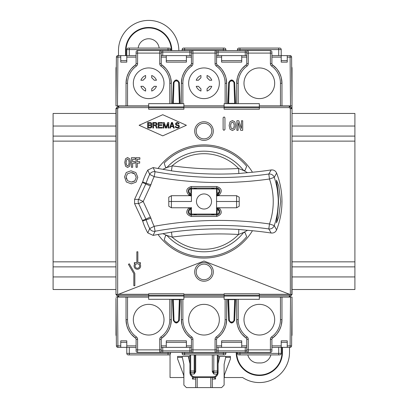 <?xml version="1.0" encoding="UTF-8"?>
<svg xmlns="http://www.w3.org/2000/svg" width="408" height="408" viewBox="0 0 408 408"><rect width="100%" height="100%" fill="white"/><g stroke="black" fill="none" stroke-linecap="round" stroke-linejoin="round"><path stroke-width="0.61" d="M115.974 136.094L53.096 136.094L53.096 113.46L115.974 113.46M292.026 113.46L354.904 113.46L354.904 289.512L292.026 289.512M115.974 104.632L115.974 68.187A2.514 2.514 0 0 1 116.311 66.922M116.3 334.784L115.974 334.784L115.974 298.335M292.026 136.094L354.904 136.094M53.096 136.094L53.096 266.878L115.974 266.878M292.026 266.878L354.904 266.878M53.096 266.878L53.096 289.512L115.974 289.512M291.689 336.049A2.514 2.514 0 0 0 292.026 334.784L292.026 332.27L291.72 332.27M292.026 298.335L292.026 332.27M290.328 108.62L289.323 107.61L259.33 107.61L259.33 109.237L224.119 109.237L224.119 107.61L183.881 107.61L183.881 109.237L148.67 109.237L148.67 107.61L118.677 107.61L117.672 108.62L117.672 294.352L118.677 295.356L148.67 295.356L148.67 293.735L183.881 293.735L183.881 295.356L224.119 295.356L224.119 293.735L259.33 293.735L259.33 295.356L289.323 295.356L290.328 294.352L290.328 108.62L291.837 108.62L289.323 106.106L289.512 105.912L292.026 108.426L292.026 104.632M291.7 68.187L292.026 68.187L292.026 294.54L289.512 297.06L289.323 296.866L291.837 294.352L292.026 108.426M115.974 334.784A2.514 2.514 0 0 0 116.311 336.049A2.514 2.514 0 0 1 115.974 334.784M115.974 332.734L116.03 332.27M116.03 70.701L115.974 70.232M178.847 50.582A30.182 30.182 0 0 0 148.67 20.4A30.182 30.182 0 0 0 118.488 50.582L118.488 55.61M171.788 50.582A23.118 23.118 0 0 0 148.67 27.463A23.118 23.118 0 0 0 125.552 50.582L125.552 55.61M171.304 50.582A22.634 22.634 0 0 0 148.67 27.943A22.634 22.634 0 0 0 126.031 50.582L126.031 55.61M138.179 48.068A10.562 10.562 0 0 1 159.156 48.068M292.026 68.187A2.514 2.514 0 0 0 291.689 66.922M292.026 70.232L291.97 70.701M180.26 103.647L179.352 83.145C177.337 78.917 175.328 78.917 173.318 83.145A3.019 3.019 0 0 1 173.65 81.901A3.019 3.019 0 0 0 173.318 83.176L172.635 103.647M180.03 103.647L179.352 83.176L178.673 83.201L179.357 103.647M235.589 103.647L234.682 83.145C232.672 78.917 230.663 78.917 228.648 83.145A3.019 3.019 0 0 1 228.98 81.901A3.019 3.019 0 0 0 228.648 83.176L227.97 103.647M235.365 103.647L234.682 83.176L234.008 83.201L234.687 103.647M115.974 294.285L115.974 108.426L118.488 105.912L118.677 106.106L116.163 108.62L115.974 294.285M117.672 294.352L116.163 294.352L118.677 296.866L118.488 297.06L115.974 294.54M121.283 297.029L133.299 297.029M148.67 295.356L148.67 299.319L183.881 299.319L183.881 296.866L224.119 296.866L224.119 299.319L259.33 299.319L259.33 296.866L289.323 296.866L289.323 295.356M252.445 172.237A56.59 56.59 0 0 0 158.029 168.484M158.029 234.488A56.59 56.59 0 0 0 252.445 230.734M194.692 131.065A9.308 9.308 0 0 1 204 121.757A9.308 9.308 0 0 1 213.308 131.065A9.308 9.308 0 0 1 204 140.367A9.308 9.308 0 0 1 194.692 131.065M259.33 294.29L289.512 294.29L204 261.038L118.488 294.29L148.67 294.29M259.33 295.356L259.33 296.866M224.119 295.356L224.119 296.866M183.881 294.29L224.119 294.29M183.881 295.356L183.881 296.866M213.308 271.906A9.308 9.308 0 0 1 204 281.214A9.308 9.308 0 0 1 194.692 271.906A9.308 9.308 0 0 1 204 262.599A9.308 9.308 0 0 1 213.308 271.906M211.798 271.906A7.798 7.798 0 0 1 204 279.704A7.798 7.798 0 0 1 196.202 271.906A7.798 7.798 0 0 1 204 264.109A7.798 7.798 0 0 1 211.798 271.906M183.881 296.065L148.67 296.065M224.119 296.065L259.33 296.065M274.701 297.029L286.717 297.029M133.299 105.942L121.283 105.942M286.717 105.942L274.701 105.942M259.33 107.61L259.33 103.647L224.119 103.647L224.119 106.106L183.881 106.106L183.881 103.647L148.67 103.647L148.67 106.106L118.677 106.106L118.677 107.61M292.026 70.701L291.72 70.701M227.74 299.319L228.648 319.826C230.663 324.049 232.672 324.049 234.682 319.826A3.019 3.019 0 0 1 234.35 321.07A3.019 3.019 0 0 0 234.682 319.796L235.365 299.319M234.687 299.319L234.008 319.77A2.341 2.341 0 0 1 231.668 322.034A2.341 2.341 0 0 1 229.327 319.77L228.643 299.319M227.97 299.319L228.648 319.796L229.327 319.77M172.411 299.319L173.318 319.826C175.328 324.049 177.337 324.049 179.352 319.826A3.019 3.019 0 0 1 179.02 321.07A3.019 3.019 0 0 0 179.352 319.796L180.03 299.319M172.635 299.319L173.318 319.796L173.992 319.77L173.313 299.319M116.28 332.27L115.974 332.27M233.549 322.055A3.019 3.019 0 0 1 232.983 322.407A3.019 3.019 0 0 0 233.549 322.055M232.795 322.493A3.019 3.019 0 0 1 232.417 322.616A3.019 3.019 0 0 0 232.795 322.493M232.356 322.631A3.019 3.019 0 0 1 230.974 322.631A3.019 3.019 0 0 0 232.356 322.631M230.913 322.616A3.019 3.019 0 0 1 230.535 322.493A3.019 3.019 0 0 0 230.913 322.616M230.347 322.407A3.019 3.019 0 0 1 229.99 322.203A3.019 3.019 0 0 0 230.347 322.407M228.648 319.826A3.019 3.019 0 0 0 228.98 321.07A3.019 3.019 0 0 1 228.648 319.796M179.357 299.319L178.673 319.77A2.341 2.341 0 0 1 176.333 322.034A2.341 2.341 0 0 1 173.992 319.77M178.01 322.203A3.019 3.019 0 0 1 177.653 322.407A3.019 3.019 0 0 0 178.01 322.203M177.465 322.493A3.019 3.019 0 0 1 177.087 322.616A3.019 3.019 0 0 0 177.465 322.493M177.026 322.631A3.019 3.019 0 0 1 175.644 322.631A3.019 3.019 0 0 0 177.026 322.631M175.583 322.616A3.019 3.019 0 0 1 175.205 322.493A3.019 3.019 0 0 0 175.583 322.616M175.017 322.407A3.019 3.019 0 0 1 174.451 322.055A3.019 3.019 0 0 0 175.017 322.407M173.318 319.826A3.019 3.019 0 0 0 173.65 321.07A3.019 3.019 0 0 1 173.318 319.796M224.119 106.906L259.33 106.906M224.119 107.61L224.119 106.106M183.881 107.61L183.881 106.106M183.881 106.906L148.67 106.906M148.67 107.61L148.67 106.106M173.313 103.647L173.992 83.201A2.341 2.341 0 0 1 176.333 80.937A2.341 2.341 0 0 1 178.673 83.201M174.313 81.039A3.019 3.019 0 0 1 174.639 80.779A3.019 3.019 0 0 0 174.313 81.039M174.66 80.764A3.019 3.019 0 0 1 175.017 80.565A3.019 3.019 0 0 0 174.66 80.764M175.205 80.478A3.019 3.019 0 0 1 175.583 80.356A3.019 3.019 0 0 0 175.205 80.478M175.644 80.34A3.019 3.019 0 0 1 177.026 80.34A3.019 3.019 0 0 0 175.644 80.34M177.087 80.356A3.019 3.019 0 0 1 177.465 80.478A3.019 3.019 0 0 0 177.087 80.356M177.653 80.565A3.019 3.019 0 0 1 178.01 80.764A3.019 3.019 0 0 0 177.653 80.565M178.031 80.779A3.019 3.019 0 0 1 178.357 81.039A3.019 3.019 0 0 0 178.031 80.779M179.352 83.145A3.019 3.019 0 0 0 179.02 81.901A3.019 3.019 0 0 1 179.352 83.176M228.643 103.647L229.327 83.201A2.341 2.341 0 0 1 231.668 80.937A2.341 2.341 0 0 1 234.008 83.201M229.643 81.039A3.019 3.019 0 0 1 229.969 80.779A3.019 3.019 0 0 0 229.643 81.039M229.99 80.764A3.019 3.019 0 0 1 230.347 80.565A3.019 3.019 0 0 0 229.99 80.764M230.535 80.478A3.019 3.019 0 0 1 230.913 80.356A3.019 3.019 0 0 0 230.535 80.478M230.974 80.34A3.019 3.019 0 0 1 232.356 80.34A3.019 3.019 0 0 0 230.974 80.34M232.417 80.356A3.019 3.019 0 0 1 232.795 80.478A3.019 3.019 0 0 0 232.417 80.356M232.983 80.565A3.019 3.019 0 0 1 233.34 80.764A3.019 3.019 0 0 0 232.983 80.565M233.361 80.779A3.019 3.019 0 0 1 233.687 81.039A3.019 3.019 0 0 0 233.361 80.779M234.682 83.145A3.019 3.019 0 0 0 234.35 81.901A3.019 3.019 0 0 1 234.682 83.176M116.28 70.701L115.974 70.701M238.859 229.454L238.573 234.472A347.335 347.335 0 0 0 172.151 237.109A47.787 47.787 0 0 0 238.573 234.472L243.678 232.407A50.301 50.301 0 0 1 166.903 235.457L172.151 237.109L171.472 232.132A352.359 352.359 0 0 1 238.859 229.454L248.227 230.357A352.109 352.109 0 0 1 271.187 233.024L268.79 228.934A5.029 5.018 -31.5 0 0 274.242 225.588L276.609 229.888C275.533 232.193 273.722 233.238 271.187 233.024M247.554 230.306L243.678 232.407A50.301 50.301 0 0 1 166.903 235.457L162.869 233.672L162.206 233.774A352.109 352.109 0 0 0 153.127 235.385L147.798 232.902A64.388 64.388 0 0 1 142.662 221.065L142.433 220.473L145.891 219.121L146.13 219.734A60.68 60.68 0 0 0 149.69 228.551L154.183 226.307L155.086 231.249A355.812 355.812 0 0 1 268.79 228.934L269.489 223.961L274.242 225.588A74.261 74.261 0 0 0 274.242 177.378L269.489 179.01A360.835 360.835 0 0 1 154.183 176.659A55.656 55.656 0 0 0 150.919 184.748L143.208 201.486L150.919 218.224A55.656 55.656 0 0 0 154.183 226.307A360.835 360.835 0 0 1 269.489 223.961A69.238 69.238 0 0 0 269.489 179.01L268.79 174.037L271.187 169.942A352.109 352.109 0 0 1 248.227 172.609L247.554 172.666L243.678 170.564L238.573 168.499L238.859 173.512A352.359 352.359 0 0 1 171.472 170.835L162.206 169.192A352.109 352.109 0 0 1 153.127 167.586L147.798 170.07A64.388 64.388 0 0 0 142.662 181.902L146.13 183.238L138.654 199.364A5.029 5.024 90 0 0 138.654 203.607L134.569 203.607L134.569 199.364L142.662 181.902M243.663 232.422L245.07 232.606L246.677 236.701A55.33 55.33 0 0 1 164.174 239.894L165.551 235.671L166.887 235.436M142.433 220.473L134.569 203.607M162.869 233.672L171.472 232.132M147.798 232.902L149.69 228.551A5.029 5.018 26.6 0 0 155.086 231.249L153.127 235.385M276.609 229.888A77.969 77.969 0 0 0 276.609 173.084C275.533 170.779 273.722 169.733 271.187 169.942M171.472 170.835L172.151 165.857A347.335 347.335 0 0 0 238.573 168.499A47.787 47.787 0 0 0 172.151 165.857L166.903 167.515L162.869 169.3M166.887 167.53L165.551 167.3L164.174 163.078A55.33 55.33 0 0 1 246.677 166.27L245.07 170.365L243.663 170.549M190.475 209.554A2.387 2.387 0 0 0 191.301 214.185L191.301 214.95A3.152 3.152 0 0 1 189.858 208.998L190.475 209.554L191.301 207.774M191.301 195.702L191.301 194.596L190.536 195.09L189.858 193.973L189.026 195.243L190.536 195.09L190.536 195.702M189.026 195.702L189.026 195.243C185.385 191.189 186.145 188.277 191.301 186.512L191.301 188.782A2.387 2.387 0 0 0 190.475 193.417L191.301 194.596M217.291 195.702L217.296 194.988L216.699 194.596L217.525 193.417A2.387 2.387 0 0 0 217.831 193.28M218.555 192.683A2.387 2.387 0 0 0 216.699 188.782L216.699 188.022A3.152 3.152 0 0 1 218.142 193.973L217.296 194.988M216.699 194.596L216.699 195.702M216.699 207.774L216.699 208.376L217.296 207.978L217.444 208.529L217.464 207.876L218.142 208.998L218.974 207.728L217.464 207.774M217.831 209.692A2.387 2.387 0 0 0 217.525 209.554L216.699 208.376M218.974 207.728C222.615 211.783 221.855 214.69 216.699 216.454L216.699 214.185A2.387 2.387 0 0 0 218.555 210.288M190.709 188.858L217.291 188.858M196.284 188.236L195.825 188.695M195.534 188.042L196.37 188.057A1.26 1.26 0 0 1 194.024 188.057L194.861 188.042A0.551 0.551 0 0 0 195.534 188.042L194.861 188.042M194.57 188.695L194.111 188.236M213.139 188.042L212.466 188.042A0.551 0.551 0 0 0 213.139 188.042L213.976 188.057A1.26 1.26 0 0 1 211.63 188.057L212.466 188.042M212.175 188.695L211.716 188.236M213.889 188.236L213.43 188.695M153.127 167.586L155.086 171.722A5.029 5.018 153.4 0 0 149.69 174.42L154.183 176.659L155.086 171.722A355.812 355.812 0 0 0 268.79 174.037A5.029 5.018 -148.5 0 1 274.242 177.378L276.609 173.084M247.554 172.666L238.859 173.512M166.903 167.515A50.301 50.301 0 0 1 243.678 170.564A50.301 50.301 0 0 0 166.903 167.515L167.198 167.193M150.919 184.748L146.13 183.238A60.68 60.68 0 0 1 149.69 174.42L147.798 170.07M150.44 217L145.891 219.121L138.654 203.607L143.208 201.486L138.654 199.364L134.569 199.364M276.517 180.152L278.822 186.303L280.668 201.486L278.822 216.668L276.517 222.819L278.506 201.486L276.517 180.152A2.514 2.509 90 0 1 276.537 181.494M142.433 182.498L150.44 185.971M190.709 214.113L217.291 214.113M194.111 214.73L194.57 214.276M194.861 214.929L194.024 214.914A1.26 1.26 0 0 1 196.37 214.914L194.861 214.929A0.551 0.551 0 0 1 195.534 214.929M195.825 214.276L196.284 214.73M213.139 214.929L211.63 214.914A1.26 1.26 0 0 1 213.976 214.914L213.139 214.929A0.551 0.551 0 0 0 212.466 214.929M213.43 214.276L213.889 214.73M211.716 214.73L212.175 214.276M189.026 207.728L189.858 208.998L190.536 207.876L189.026 207.728C185.385 211.783 186.145 214.69 191.301 216.454L191.301 214.95L216.699 214.95A3.152 3.152 0 0 0 218.142 208.998L217.831 208.957L217.831 210.288L219.295 210.288M191.026 195.585L190.75 195.371A1.26 1.26 0 0 1 191.123 195.702M190.74 196.029L190.75 195.371M190.536 207.774L191.301 208.376M190.475 193.417L189.858 193.973A3.152 3.152 0 0 1 191.301 188.022L216.699 188.022L216.699 186.512C221.855 188.277 222.615 191.189 218.974 195.243L218.035 193.887C219.677 192.494 219.667 192.479 218 193.851L217.525 193.417M191.423 210.161L190.924 210.161L190.924 214.072M216.577 210.161L217.076 210.161L217.076 214.072M217.525 209.554L218 209.115C219.667 210.487 219.677 210.477 218.035 209.085M216.877 195.702A1.26 1.26 0 0 1 217.25 195.371L217.26 196.029M217.25 195.371L216.974 195.585M219.295 192.683L217.831 192.683L218.035 193.887M217.464 195.702L217.464 195.09L218.974 195.243L218.974 195.702M217.326 195.009L217.331 195.702M190.924 188.899L190.924 192.805L191.423 192.805M216.577 192.805L217.076 192.805L217.076 188.899M196.202 131.065A7.798 7.798 0 0 1 204 123.267A7.798 7.798 0 0 1 211.798 131.065A7.798 7.798 0 0 1 204 138.858A7.798 7.798 0 0 1 196.202 131.065M131.31 183.855L136.022 182.152L137.797 177.358L135.844 172.559L130.988 170.799L126.235 172.507L124.542 176.914L126.337 181.988L131.31 183.855M131.31 182.05L127.52 180.698L126.097 176.98L127.454 173.818L131.039 172.625L134.706 173.879L136.246 177.358L134.859 180.831L131.31 182.05L127.52 180.698M126.409 178.969L126.097 176.98L127.454 173.818L131.039 172.625M131.723 172.655L132.411 172.757M132.926 172.89L133.38 173.058M133.86 173.288L134.293 173.558M134.706 173.879L136.246 177.358L134.859 180.831L133.742 181.57M132.381 181.968L132.008 182.014M224.956 129.484L224.956 117.8L224.125 116.918L223.115 117.744L223.115 129.596L223.946 130.346L224.956 129.484M232.438 120.554L230 121.839L229.153 125.496L230 129.203L232.438 130.514L234.865 129.208L235.727 125.511L234.87 121.844L232.438 120.554M233.764 128.092L232.438 128.969L231.117 128.097L230.653 125.577L231.117 122.997L232.427 122.089L233.753 122.987L234.228 125.537L233.764 128.092L232.438 128.969L231.117 128.097M230.704 126.592L230.668 126.169M230.668 124.986L230.704 124.542M231.117 122.997L232.427 122.089L233.753 122.987M234.172 124.486L234.212 124.93M234.212 126.123L234.172 126.587M234.09 127.128L234.014 127.434M241.47 120.753L241.47 128.51L238.772 120.753L236.88 120.753L236.88 130.31L238.114 130.31L238.114 122.584L240.73 130.31L242.704 130.31L242.704 120.753L241.47 120.753M127.592 157.524L125.501 158.809L124.777 162.466L125.506 166.178L127.592 167.484L129.673 166.184L130.412 162.481L129.678 158.819L127.592 157.524M127.694 165.939L126.46 165.072L126.062 162.547L126.46 159.967L127.582 159.059L128.719 159.962L129.127 162.506L128.729 165.061L127.49 165.939M126.235 164.393L126.169 164.057M126.103 163.511L126.072 163.088M126.077 161.956L126.108 161.502M129.086 161.507L129.117 161.925M129.117 163.088L129.086 163.521M129.02 164.047L128.953 164.378M135.232 159.268L135.232 157.723L131.401 157.723L131.401 167.28L132.646 167.28L132.646 163.149L135.048 163.149L135.048 161.609L132.646 161.609L132.646 159.268L135.232 159.268M139.868 159.268L139.868 157.723L136.037 157.723L136.037 167.28L137.282 167.28L137.282 163.149L139.684 163.149L139.684 161.609L137.282 161.609L137.282 159.268L139.868 159.268M136.848 251.787L136.848 262.599L134.334 262.599L134.334 263.609L135.119 263.609A3.269 3.269 0 0 0 135.012 268.28A3.269 3.269 0 0 0 139.689 268.28A3.269 3.269 0 0 0 139.582 263.609L140.367 263.609L140.367 262.599L137.853 262.599L137.853 251.787L136.848 251.787M139.613 265.996A2.264 2.264 0 0 1 137.353 268.26A2.264 2.264 0 0 1 135.089 265.996A2.264 2.264 0 0 1 137.353 263.731A2.264 2.264 0 0 1 139.613 265.996M133.829 285.738L134.834 285.738L134.834 273.396L129.295 263.798L128.423 264.302L133.829 273.666L133.829 285.738M139.113 125.276L162.751 135.844L186.395 125.276L162.751 114.714L139.113 125.276M151.235 125.22L151.812 124.629L151.929 123.808L151.006 122.629L147.66 122.512L147.66 128.046L150.43 128.046L151.465 127.577L151.929 126.164L151.235 125.22M148.354 123.216L150.889 123.338L151.123 124.511L150.542 124.868L148.354 124.868L148.354 123.216M151.235 126.281L150.889 127.219L148.354 127.337L148.354 125.572L150.542 125.572L151.235 126.281M153.541 125.572L155.499 125.572L156.422 128.046L157.228 128.046L156.193 125.338L156.998 124.629L157.116 123.808L156.193 122.629L152.852 122.512L152.852 128.046L153.541 128.046L153.541 125.572M155.734 124.868L153.541 124.868L153.541 123.099L156.075 123.216L156.422 124.159L155.734 124.868M162.302 127.337L158.845 127.337L158.845 125.455L161.843 125.455L161.843 124.751L158.845 124.751L158.845 123.216L162.302 123.216L162.302 122.512L158.151 122.512L158.151 128.046L162.302 128.046L162.302 127.337M168.065 123.69L168.065 128.046L168.759 128.046L168.759 122.512L167.719 122.512L165.99 127.454L164.261 122.512L163.226 122.512L163.226 128.046L163.914 128.046L163.914 123.69L165.531 128.046L166.454 128.046L168.065 123.69M172.446 122.512L171.523 122.512L169.682 128.046L170.371 128.046L170.835 126.633L173.14 126.633L173.599 128.046L174.292 128.046L172.446 122.512M171.987 122.981L173.023 126.164L170.947 126.164L171.987 122.981M178.439 123.808L179.132 123.808L179.015 123.456L177.633 122.512L176.598 122.629L175.675 123.338L175.557 124.277L176.134 125.22L178.209 125.689L178.786 126.281L178.556 126.985L177.75 127.337L176.368 127.219L175.904 126.516L175.21 126.516L175.675 127.577L177.75 128.046L179.25 127.219L179.25 125.689L178.327 124.986L176.71 124.751L176.251 124.159L176.368 123.573L177.057 123.216L178.097 123.338L178.439 123.808M291.97 332.27L292.026 332.734M217.969 373.585A5.029 5.029 0 0 0 218.086 372.509L218.086 354.904L218.086 356.413L230.408 356.413L230.408 358.928L224.375 375.023L224.375 377.538L242.648 377.538A30.182 30.182 0 0 0 289.512 352.39L289.512 347.361M214.062 377.436L213.053 377.538A5.029 5.029 0 0 0 217.76 374.284L218.086 371L217.331 371L217.331 354.904M219.703 356.413L218.086 363.717M225.884 356.413L224.119 364.375L224.119 385.086L221.605 387.6L212.298 387.6L212.298 377.538M214.062 377.538L215.567 379.047L215.567 376.865A5.029 5.029 0 0 0 217.954 373.651M182.116 356.413L183.881 364.375L183.881 385.086L186.395 387.6L195.702 387.6L195.702 379.047L192.433 379.047L192.433 376.865M188.297 356.413L189.914 363.717M183.881 377.538L183.626 375.023L177.592 358.928L177.592 356.413L189.914 356.413L189.914 354.904L189.914 372.509L190.24 374.284A5.029 5.029 0 0 1 190.057 373.697M190.052 373.667A5.029 5.029 0 0 1 189.929 372.897M189.919 372.728A5.029 5.029 0 0 1 189.914 372.509L189.914 371L190.669 371L190.669 372.509A0.755 0.755 0 0 1 189.914 371.754A0.755 0.755 0 0 0 190.669 372.509L190.944 374.019L190.24 374.284A5.029 5.029 0 0 0 194.947 377.538L193.938 377.538L192.433 379.047M177.592 357.418L182.335 357.418M188.522 357.418L188.909 357.418L188.909 359.178M183.626 377.538L170.044 377.538L170.044 354.521M190.669 372.509L194.193 372.509L194.193 374.019L195.702 371.754L194.947 371.754L194.947 354.904M194.947 371.759L194.947 371.765A0.755 0.755 0 0 1 194.193 372.509A0.755 0.755 0 0 0 194.947 371.754M213.807 354.904L213.807 371L213.053 371L213.053 371.759L212.298 371.754L213.807 374.019L217.76 374.284L218.086 372.509A0.755 0.505 0 0 1 217.331 373.014L217.331 372.509L213.807 372.509L213.807 374.019M194.193 374.019L190.944 374.019A4.274 4.274 0 0 0 194.947 376.783L213.053 376.783A4.274 4.274 0 0 0 217.056 374.019L217.331 373.014M213.053 371L213.053 371.754A0.755 0.755 0 0 0 213.807 372.509A0.755 0.755 0 0 1 213.053 371.754M217.331 372.509A0.755 0.755 0 0 0 218.086 371.754A0.755 0.755 0 0 1 217.331 372.509L217.331 371L213.807 371L213.807 372.509M197.207 377.538L197.207 387.6L195.702 387.6M197.207 387.6L210.793 387.6L210.793 377.538M212.298 387.6L210.793 387.6M195.702 377.538L195.702 379.047M236.212 352.39A23.118 23.118 0 0 0 259.33 375.508A23.118 23.118 0 0 0 282.448 352.39L282.448 347.361M236.696 352.39A22.634 22.634 0 0 0 259.33 375.023A22.634 22.634 0 0 0 281.969 352.39L281.969 347.361M270.851 354.904A10.562 10.562 0 0 1 260.59 362.952L258.075 362.952A10.562 10.562 0 0 1 247.814 354.904M224.119 377.538L224.375 377.538M219.091 359.178L219.091 357.418L219.479 357.418M225.665 357.418L230.408 357.418M190.669 373.014L189.914 372.509L190.24 374.284A5.029 5.029 0 0 0 194.947 377.538L213.053 377.538L213.053 376.783M224.375 354.904A1.51 1.51 0 0 0 225.879 353.394L225.879 352.39L225.879 353.394A1.51 1.51 0 0 1 224.375 354.904L183.626 354.904A1.51 1.51 0 0 1 182.121 353.394L182.121 352.39M238.206 299.319L238.206 319.694A21.124 21.124 0 0 0 247.008 336.855A3.019 3.019 0 0 1 248.263 339.303L248.263 352.39L270.397 352.39A1.51 1.51 0 0 0 271.906 350.88A1.51 1.51 0 0 1 270.397 352.39L270.397 339.303A3.019 3.019 0 0 1 271.657 336.855A21.124 21.124 0 0 0 280.459 319.694L280.459 297.06L281.969 297.06L281.969 319.694A22.634 22.634 0 0 1 272.534 338.079L276.583 334.351M242.082 334.351L246.126 338.079A1.51 1.51 0 0 1 246.758 339.303L246.758 350.88L245.249 350.88L245.249 352.39L248.263 352.39L215.067 352.39A1.51 1.51 0 0 0 216.577 350.88L216.577 339.303A1.51 1.51 0 0 1 217.204 338.079L221.253 334.351M182.876 299.319L182.876 319.694A21.124 21.124 0 0 0 191.678 336.855A3.019 3.019 0 0 1 192.933 339.303L192.933 352.39L159.737 352.39A1.51 1.51 0 0 0 161.242 350.88L161.242 339.303A1.51 1.51 0 0 1 161.874 338.079L165.918 334.351M148.67 297.06L127.541 297.06L127.541 319.694A21.124 21.124 0 0 0 136.343 336.855A3.019 3.019 0 0 1 137.603 339.303L137.603 352.39L159.737 352.39A1.51 1.51 0 0 0 161.242 350.88L189.914 350.88L189.914 347.361M162.751 347.361L162.751 352.39L159.737 352.39L159.737 349.875L161.242 349.875M245.249 347.361L245.249 350.88L218.086 350.88L218.086 352.39L189.914 352.39L189.914 350.88L191.423 350.88L191.423 339.303A1.51 1.51 0 0 0 190.796 338.079A22.634 22.634 0 0 1 181.366 319.694L182.034 325.156M192.933 352.39A1.51 1.51 0 0 1 191.423 350.88M127.541 297.06L126.031 297.06L126.031 319.694A22.634 22.634 0 0 0 135.466 338.079A1.51 1.51 0 0 1 136.094 339.303L136.094 350.88A1.51 1.51 0 0 0 137.603 352.39M169.04 354.904A1.51 1.51 0 0 0 170.549 353.394L170.549 352.39L170.549 353.394A1.51 1.51 0 0 1 169.04 354.904L128.296 354.904A1.51 1.51 0 0 1 126.786 353.394L126.786 347.361L117.907 347.361A1.51 1.51 0 0 1 116.397 345.862A1.51 1.51 0 0 0 117.907 347.361L117.907 345.862L120.753 345.862L120.753 340.833L126.786 340.833L126.786 347.361L136.094 347.361M278.7 354.904L278.7 353.394L237.451 353.394A1.51 1.51 0 0 0 238.96 354.904L279.704 354.904A1.51 1.51 0 0 0 281.214 353.394L281.214 347.361L287.247 347.361L287.247 340.833L281.214 340.833L281.214 347.361L271.906 347.361M292.026 297.06L290.516 297.06L292.026 297.06L291.603 345.862A1.51 1.51 0 0 1 290.093 347.361L287.247 347.361M238.96 354.904A1.51 1.51 0 0 1 237.451 353.394L237.451 352.39M277.272 333.494L279.47 330.026L281.01 326.211M281.296 325.156L281.969 319.694L280.459 319.694M287.247 345.862L291.603 345.862A1.51 1.51 0 0 1 290.093 347.361L290.516 297.06L281.969 297.06M281.214 342.327L287.247 342.327M280.459 297.06L259.33 297.06M236.696 299.319L236.696 319.694L237.364 325.156M243.989 319.694A15.341 15.341 0 0 1 259.33 304.353A15.341 15.341 0 0 1 274.676 319.694A15.341 15.341 0 0 1 259.33 335.034A15.341 15.341 0 0 1 243.989 319.694M281.969 319.694A22.634 22.634 0 0 1 272.534 338.079A1.51 1.51 0 0 0 271.906 339.303L271.906 350.88M248.263 352.39A1.51 1.51 0 0 1 246.758 350.88A1.51 1.51 0 0 0 248.263 352.39M221.605 347.361L221.605 340.833L241.725 340.833L241.725 347.361L216.577 347.361M221.942 333.494L224.14 330.026L225.675 326.211M225.966 325.156L226.634 319.694L226.634 299.319M234.682 319.826L235.589 299.319M237.655 326.211L239.19 330.026L241.393 333.494M241.725 342.327L221.605 342.327M246.758 347.361L241.725 347.361M224.119 297.06L183.881 297.06M188.659 319.694A15.341 15.341 0 0 1 204 304.353A15.341 15.341 0 0 1 219.341 319.694A15.341 15.341 0 0 1 204 335.034A15.341 15.341 0 0 1 188.659 319.694M181.366 299.319L181.366 319.694L182.876 319.694M133.324 319.694A15.341 15.341 0 0 1 148.67 304.353A15.341 15.341 0 0 1 164.011 319.694A15.341 15.341 0 0 1 148.67 335.034A15.341 15.341 0 0 1 133.324 319.694M170.636 325.156L171.304 319.694L171.304 299.319M126.031 297.06L115.974 297.06L117.484 297.06L117.907 345.862L116.397 345.862L115.994 299.355M127.541 319.694L126.031 319.694L126.704 325.156M126.99 326.211L128.53 330.026L130.728 333.494M131.417 334.351L135.466 338.079L136.343 336.855M120.753 342.327L126.786 342.327M120.753 347.361L120.753 345.862M179.352 319.826L180.26 299.319M166.275 347.361L166.275 340.833L186.395 340.833L186.395 347.361L161.242 347.361M166.607 333.494L168.81 330.026L170.345 326.211M182.325 326.211L183.86 330.026L186.058 333.494M186.747 334.351L190.796 338.079L191.678 336.855M166.275 342.327L186.395 342.327M191.423 347.361L186.395 347.361M136.094 349.875L159.737 349.875L159.737 339.303L161.242 339.303A1.51 1.51 0 0 1 161.874 338.079A22.634 22.634 0 0 0 171.304 319.694L169.794 319.694L169.794 299.319M218.086 347.361L218.086 350.88L216.577 350.88A1.51 1.51 0 0 1 215.067 352.39L215.067 339.303A3.019 3.019 0 0 1 216.322 336.855L217.204 338.079A22.634 22.634 0 0 0 226.634 319.694L225.124 319.694L225.124 299.319M238.206 319.694L236.696 319.694A22.634 22.634 0 0 0 246.126 338.079L247.008 336.855M182.121 50.582L182.121 49.577A1.51 1.51 0 0 1 183.626 48.068L224.375 48.068A1.51 1.51 0 0 1 225.879 49.577L225.879 50.582L225.879 49.577L223.365 49.577L223.365 50.582M169.794 103.647L169.794 83.278A21.124 21.124 0 0 0 160.992 66.116A3.019 3.019 0 0 1 159.737 63.663L159.737 50.582L137.603 50.582A1.51 1.51 0 0 0 136.094 52.091A1.51 1.51 0 0 1 137.603 50.582L137.603 63.663A3.019 3.019 0 0 1 136.343 66.116A21.124 21.124 0 0 0 127.541 83.278L127.541 105.912L126.031 105.912L126.031 83.278A22.634 22.634 0 0 1 135.466 64.892L131.417 68.621M165.918 68.621L161.874 64.892A1.51 1.51 0 0 1 161.242 63.663L161.242 52.091L162.751 52.091L162.751 50.582L159.737 50.582L192.933 50.582A1.51 1.51 0 0 0 191.423 52.091L191.423 63.663A1.51 1.51 0 0 1 190.796 64.892L186.747 68.621M225.124 103.647L225.124 83.278A21.124 21.124 0 0 0 216.322 66.116A3.019 3.019 0 0 1 215.067 63.663L215.067 50.582L248.263 50.582A1.51 1.51 0 0 0 246.758 52.091L246.758 63.663A1.51 1.51 0 0 1 246.126 64.892L242.082 68.621M259.33 105.912L280.459 105.912L280.459 83.278A21.124 21.124 0 0 0 271.657 66.116A3.019 3.019 0 0 1 270.397 63.663L270.397 50.582L248.263 50.582A1.51 1.51 0 0 0 246.758 52.091L218.086 52.091L218.086 55.61M245.249 55.61L245.249 50.582L248.263 50.582L248.263 53.096L246.758 53.096M162.751 55.61L162.751 52.091L189.914 52.091L189.914 50.582L218.086 50.582L218.086 52.091L216.577 52.091L216.577 63.663A1.51 1.51 0 0 0 217.204 64.892A22.634 22.634 0 0 1 226.634 83.278L225.966 77.816M215.067 50.582A1.51 1.51 0 0 1 216.577 52.091M280.459 105.912L281.969 105.912L281.969 83.278A22.634 22.634 0 0 0 272.534 64.892A1.51 1.51 0 0 1 271.906 63.663L271.906 52.091A1.51 1.51 0 0 0 270.397 50.582M237.451 50.582L237.451 49.577A1.51 1.51 0 0 1 238.96 48.068L279.704 48.068A1.51 1.51 0 0 1 281.214 49.577L281.214 55.61L290.093 55.61A1.51 1.51 0 0 1 291.603 57.105A1.51 1.51 0 0 0 290.093 55.61L290.093 57.105L287.247 57.105L287.247 62.138L281.214 62.138L281.214 55.61L271.906 55.61M129.3 48.068L129.3 49.577L170.549 49.577A1.51 1.51 0 0 0 169.04 48.068L128.296 48.068A1.51 1.51 0 0 0 126.786 49.577L126.786 55.61L120.753 55.61L120.753 62.138L126.786 62.138L126.786 55.61L136.094 55.61M115.974 105.912L117.484 105.912L115.974 105.912L116.397 57.105A1.51 1.51 0 0 1 117.907 55.61L120.753 55.61M170.549 49.577L170.549 50.582L170.549 49.577A1.51 1.51 0 0 0 169.04 48.068M130.728 69.472L128.53 72.945L126.99 76.755M126.704 77.816L126.031 83.278L127.541 83.278M120.753 57.105L116.397 57.105A1.51 1.51 0 0 1 117.907 55.61L117.484 105.912L126.031 105.912M126.786 60.639L120.753 60.639M127.541 105.912L148.67 105.912M171.304 103.647L171.304 83.278L170.636 77.816M164.011 83.278A15.341 15.341 0 0 1 148.67 98.619A15.341 15.341 0 0 1 133.324 83.278A15.341 15.341 0 0 1 148.67 67.937A15.341 15.341 0 0 1 164.011 83.278M126.031 83.278A22.634 22.634 0 0 1 135.466 64.892A1.51 1.51 0 0 0 136.094 63.663L136.094 52.091M159.737 50.582A1.51 1.51 0 0 1 161.242 52.091A1.51 1.51 0 0 0 159.737 50.582M186.395 55.61L186.395 62.138L166.275 62.138L166.275 55.61L191.423 55.61M186.058 69.472L183.86 72.945L182.325 76.755M182.034 77.816L181.366 83.278L181.366 103.647M173.318 83.145L172.411 103.647M170.345 76.755L168.81 72.945L166.607 69.472M166.275 60.639L186.395 60.639M161.242 55.61L166.275 55.61M183.881 105.912L224.119 105.912M219.341 83.278A15.341 15.341 0 0 1 204 98.619A15.341 15.341 0 0 1 188.659 83.278A15.341 15.341 0 0 1 204 67.937A15.341 15.341 0 0 1 219.341 83.278M226.634 103.647L226.634 83.278L225.124 83.278M274.676 83.278A15.341 15.341 0 0 1 259.33 98.619A15.341 15.341 0 0 1 243.989 83.278A15.341 15.341 0 0 1 259.33 67.937A15.341 15.341 0 0 1 274.676 83.278M237.364 77.816L236.696 83.278L236.696 103.647M281.969 105.912L292.026 105.912L290.516 105.912L290.093 57.105L291.603 57.105L292.006 103.617M280.459 83.278L281.969 83.278L281.296 77.816M281.01 76.755L279.47 72.945L277.272 69.472M276.583 68.621L272.534 64.892L271.657 66.116M287.247 60.639L281.214 60.639M287.247 55.61L287.247 57.105M228.648 83.145L227.74 103.647M241.725 55.61L241.725 62.138L221.605 62.138L221.605 55.61L246.758 55.61M241.393 69.472L239.19 72.945L237.655 76.755M225.675 76.755L224.14 72.945L221.942 69.472M221.253 68.621L217.204 64.892L216.322 66.116M241.725 60.639L221.605 60.639M216.577 55.61L221.605 55.61M271.906 53.096L248.263 53.096L248.263 63.663L246.758 63.663A1.51 1.51 0 0 1 246.126 64.892A22.634 22.634 0 0 0 236.696 83.278L238.206 83.278L238.206 103.647M189.914 55.61L189.914 52.091L191.423 52.091A1.51 1.51 0 0 1 192.933 50.582L192.933 63.663A3.019 3.019 0 0 1 191.678 66.116L190.796 64.892A22.634 22.634 0 0 0 181.366 83.278L182.876 83.278L182.876 103.647M200.955 75.495A8.359 8.359 0 0 0 196.217 80.233A35.19 1.841 0 0 1 198.426 80.213L200.935 77.698A35.19 1.841 -90 0 1 200.955 75.495L200.935 77.698M200.955 77.724L198.446 80.233L196.217 80.233M196.217 86.317A8.359 8.359 0 0 0 200.955 91.061L200.955 88.832L198.426 86.343A35.19 1.841 180 0 1 196.217 86.317L198.446 86.317M207.045 91.061A8.359 8.359 0 0 0 211.783 86.317A35.19 1.841 180 0 1 209.574 86.343L207.065 88.852A35.19 1.841 90 0 1 207.045 91.061L207.065 88.852M207.045 88.832L209.554 86.317L211.783 86.317M211.783 80.233A8.359 8.359 0 0 0 207.045 75.495L207.045 77.724L209.574 80.213A35.19 1.841 0 0 1 211.783 80.233L209.554 80.233M200.955 91.061A35.19 1.841 -90 0 1 200.935 88.852L198.426 86.343M207.045 75.495A35.19 1.841 90 0 1 207.065 77.698L209.574 80.213M169.794 83.278L171.304 83.278A22.634 22.634 0 0 0 161.874 64.892L160.992 66.116M145.625 75.495A8.359 8.359 0 0 0 140.887 80.233A35.19 1.841 0 0 1 143.091 80.213L145.605 77.698A35.19 1.841 -90 0 1 145.625 75.495L145.605 77.698M145.625 77.724L143.116 80.233L140.887 80.233M140.887 86.317A8.359 8.359 0 0 0 145.625 91.061L145.625 88.832L143.091 86.343A35.19 1.841 180 0 1 140.887 86.317L143.116 86.317M151.71 91.061A8.359 8.359 0 0 0 156.453 86.317A35.19 1.841 180 0 1 154.244 86.343L151.735 88.852A35.19 1.841 90 0 1 151.71 91.061L151.735 88.852M151.71 88.832L154.224 86.317L156.453 86.317M156.453 80.233A8.359 8.359 0 0 0 151.71 75.495L151.71 77.724L154.244 80.213A35.19 1.841 0 0 1 156.453 80.233L154.224 80.233M145.625 91.061A35.19 1.841 -90 0 1 145.605 88.852L143.091 86.343M151.71 75.495A35.19 1.841 90 0 1 151.735 77.698L154.244 80.213M239.21 197.207L239.21 206.264L236.599 207.774L236.599 195.702L239.21 197.207M168.79 201.486L168.79 206.264L171.401 207.774L171.401 195.702L168.79 197.207L168.79 201.486L191.423 201.486L191.423 188.909L216.577 188.909L216.577 201.486L239.21 201.486M216.577 195.197L216.577 214.062L191.423 214.062L191.423 207.463M196.457 201.486A7.543 7.543 0 0 1 204 193.938A7.543 7.543 0 0 1 211.543 201.486A7.543 7.543 0 0 1 204 209.029A7.543 7.543 0 0 1 196.457 201.486M53.096 126.031L115.974 126.031M292.026 126.031L354.904 126.031M292.026 276.935L354.904 276.935M53.096 276.935L115.974 276.935M53.096 141.122L115.974 141.122M292.026 141.122L354.904 141.122M53.096 261.844L115.974 261.844M292.026 261.844L354.904 261.844M116.3 68.187L115.974 68.187M125.552 50.582L126.031 50.582M118.677 295.356L118.677 296.866L148.67 296.866M117.672 108.62L115.974 108.426M224.119 295.239L259.33 295.239M148.67 295.239L183.881 295.239M289.323 107.61L289.323 106.106L259.33 106.106M290.328 294.352L292.026 294.54M292.026 108.686L292.026 294.285M292.026 72.996L291.74 72.996M292.026 329.975L291.74 329.975M234.682 319.796L234.008 319.77M116.26 329.975L115.974 329.975M234.677 299.625L228.653 299.625M179.352 319.796L178.673 319.77M179.347 299.625L173.324 299.625M259.33 107.732L224.119 107.732M183.881 107.732L148.67 107.732M173.318 83.176L173.992 83.201M173.324 103.346L179.347 103.346M228.648 83.176L229.327 83.201M228.653 103.346L234.677 103.346M116.26 72.996L115.974 72.996M191.301 186.512L216.699 186.512M216.699 216.454L191.301 216.454M150.919 218.224L142.662 221.065M276.517 222.819A2.514 2.509 -90 0 0 276.537 221.478M291.7 334.784L292.026 334.784M215.567 379.047L212.298 379.047M195.702 354.904L195.702 371.754M212.298 371.754L212.298 354.904M282.448 352.39L281.969 352.39M194.193 372.509L194.193 371L190.669 371L190.669 354.904M194.947 371L194.193 371L194.193 354.904M194.947 376.783L194.947 377.538M225.879 353.394L182.121 353.394M223.365 354.904L223.365 352.39M184.635 354.904L184.635 352.39M191.423 349.875L216.577 349.875M168.035 354.904L168.035 353.394L129.3 353.394L129.3 347.361M170.549 353.394L168.035 353.394L168.035 352.39M129.3 354.904L129.3 353.394L126.786 353.394M239.965 354.904L239.965 352.39M279.704 354.904A1.51 1.51 0 0 0 281.214 353.394L278.7 353.394L278.7 347.361M281.214 345.862L271.906 345.862M246.758 349.875L271.906 349.875M272.534 338.079L271.657 336.855M271.906 339.303L270.397 339.303M248.263 339.303L246.758 339.303M221.605 345.862L216.577 345.862M246.758 345.862L241.725 345.862M215.067 339.303L216.577 339.303M216.322 336.855A21.124 21.124 0 0 0 225.124 319.694M192.933 339.303L191.423 339.303M159.737 339.303A3.019 3.019 0 0 1 160.992 336.855A21.124 21.124 0 0 0 169.794 319.694M137.603 339.303L136.094 339.303M136.094 345.862L126.786 345.862M166.275 345.862L161.242 345.862M191.423 345.862L186.395 345.862M160.992 336.855L161.874 338.079M217.204 338.079A22.634 22.634 0 0 0 226.634 319.694M236.696 319.694A22.634 22.634 0 0 0 246.126 338.079M183.626 48.068A1.51 1.51 0 0 0 182.121 49.577L223.365 49.577L223.365 48.068M184.635 48.068L184.635 50.582M216.577 53.096L191.423 53.096M239.965 48.068L239.965 49.577L278.7 49.577L278.7 55.61M238.96 48.068A1.51 1.51 0 0 0 237.451 49.577L239.965 49.577L239.965 50.582M278.7 48.068L278.7 49.577L281.214 49.577M168.035 48.068L168.035 50.582M128.296 48.068A1.51 1.51 0 0 0 126.786 49.577L129.3 49.577L129.3 55.61M126.786 57.105L136.094 57.105M161.242 53.096L136.094 53.096M135.466 64.892L136.343 66.116M136.094 63.663L137.603 63.663M159.737 63.663L161.242 63.663M186.395 57.105L191.423 57.105M161.242 57.105L166.275 57.105M192.933 63.663L191.423 63.663M191.678 66.116A21.124 21.124 0 0 0 182.876 83.278M215.067 63.663L216.577 63.663M248.263 63.663A3.019 3.019 0 0 1 247.008 66.116A21.124 21.124 0 0 0 238.206 83.278M270.397 63.663L271.906 63.663M271.906 57.105L281.214 57.105M241.725 57.105L246.758 57.105M216.577 57.105L221.605 57.105M247.008 66.116L246.126 64.892M190.796 64.892A22.634 22.634 0 0 0 181.366 83.278M171.304 83.278A22.634 22.634 0 0 0 161.874 64.892M243.678 232.407L243.408 232.749M276.496 221.549L276.517 221.753C276.833 221.396 277.486 215.373 278.486 203.689C278.567 196.712 278.006 189.914 276.797 183.289L276.496 181.422M171.401 207.774L191.423 207.774M216.577 207.774L236.599 207.774M171.401 195.702L191.423 195.702M216.577 195.702L236.599 195.702"/></g></svg>
